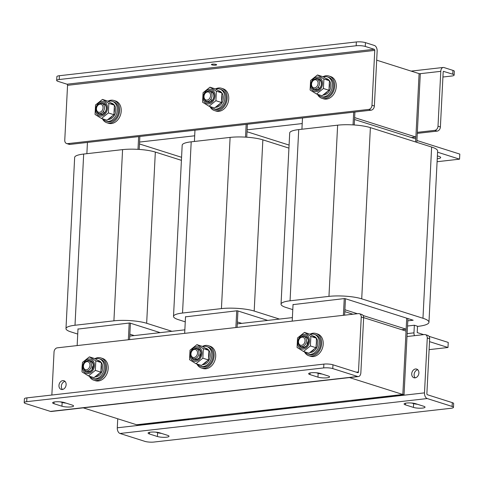 <?xml version="1.0" encoding="UTF-8"?>
<svg xmlns="http://www.w3.org/2000/svg" width="484" height="484" viewBox="0 0 484 484"><rect width="100%" height="100%" fill="white"/><g stroke="black" fill="none" stroke-linecap="round" stroke-linejoin="round"><path stroke-width="0.73" d="M357.416 313.717L344.898 309.748L345.455 298.749L344.62 315.169L344.802 311.648L352.927 314.225M292.378 317.607L237.275 323.875M184.852 329.834L129.748 336.096M83.272 407.849L136.591 424.752L402.839 394.484L406.052 331.074L363.647 317.625M349.527 377.581L402.839 394.484L351.638 400.31L352.83 400.685L404.037 394.865L402.839 394.484L406.705 318.176L406.149 329.174L401.666 329.683M139.864 136.47L139.204 149.429L139.483 143.96L181.567 157.306M134.237 335.587L129.845 334.196L130.402 323.197L129.573 339.617M138.642 136.609L138 149.35M129.198 323.034L128.351 339.756M77.15 345.576L77.997 328.854M86.872 153.682L87.441 142.429M247.391 124.243L246.731 137.202L247.009 131.739L289.093 145.085M241.764 323.36L237.372 321.969L237.928 310.976L237.099 327.396M246.168 124.382L245.521 137.129M236.724 310.813L235.877 327.535M184.676 333.355L185.523 316.633M194.399 141.461L194.967 130.202M415.883 137.039L354.633 117.612L354.911 112.022L354.258 124.981L354.536 119.512L415.786 138.938L415.635 141.969L419.096 73.629L415.883 137.039L411.394 137.547M353.695 112.161L353.048 124.902M344.251 298.592L343.404 315.308M292.203 321.128L293.05 304.412M301.919 129.234L302.494 117.981M188.984 419.313L137.783 425.134L136.591 424.752L187.792 418.932L188.984 419.313L189.008 418.793M296.51 407.086L245.309 412.912L244.111 412.531L295.319 406.711L296.51 407.086L296.535 406.572M376.691 60.179L420.287 74.004L416.827 142.35M407.903 318.557L404.037 394.865M71.051 406.917A6.492 1.349 -177.1 0 0 73.556 405.985A6.492 1.349 -177.1 0 0 72.195 405.072L64.239 402.549A6.492 1.349 -177.1 0 0 57.051 401.75A6.492 1.349 -177.1 0 0 52.635 402.803A6.492 1.349 -177.1 0 0 53.996 403.716L61.952 406.239A6.492 1.349 -177.1 0 0 71.051 406.917M327.063 377.816A6.492 1.349 -177.1 0 0 329.568 376.885A6.492 1.349 -177.1 0 0 328.206 375.971L320.251 373.448A6.492 1.349 -177.1 0 0 313.063 372.65A6.492 1.349 -177.1 0 0 308.647 373.702A6.492 1.349 -177.1 0 0 310.008 374.61L317.964 377.133A6.492 1.349 -177.1 0 0 327.063 377.816M58.957 385.476A4.544 3.479 -72.4 0 0 61.172 389.396A4.544 3.479 -72.4 0 0 66.126 384.659A4.544 3.479 -72.4 0 0 63.918 380.733A4.544 3.479 -72.4 0 0 58.957 385.476M65.019 381.404A4.544 3.479 -72.4 0 0 61.347 386.232A4.544 3.479 -72.4 0 0 62.454 389.487M361.252 317.062L358.475 371.93A0.956 0.581 83.5 0 1 357.997 372.698A0.956 0.581 83.5 0 1 357.839 372.68L332.968 364.791L332.774 368.596L357.646 376.485A4.852 2.952 83.5 0 0 358.432 376.564A4.852 2.952 83.5 0 0 360.858 372.686L363.641 317.819L361.252 317.062A3.896 2.983 -72.4 0 0 359.358 313.699A3.896 2.983 -72.4 0 0 358.372 313.608L57.306 347.833A3.896 2.983 -72.4 0 0 54.039 351.989L51.855 395.035M359.358 313.699L361.742 314.455A3.896 2.983 107.6 0 1 363.641 317.819M358.432 376.564L51.219 411.491A4.852 2.952 -96.5 0 1 50.433 411.406L25.561 403.523A6.492 1.349 -177.1 0 1 24.2 402.609L24.394 398.804A6.492 1.349 2.9 0 1 26.898 397.872L26.705 401.678A6.492 1.349 -177.1 0 0 24.2 402.609M332.774 368.596A6.492 1.349 -177.1 0 0 323.681 367.919L26.705 401.678M66.036 403.124A6.492 1.349 2.9 0 1 62.146 402.434L60.355 401.865M322.048 374.017A6.492 1.349 2.9 0 1 318.157 373.333L316.367 372.759M323.681 367.919L323.875 364.113L26.898 397.872M323.875 364.113A6.492 1.349 2.9 0 1 332.968 364.791M406.614 403.045A6.492 1.349 -177.1 0 0 404.104 403.977A6.492 1.349 -177.1 0 0 405.471 404.884L413.427 407.407A6.492 1.349 -177.1 0 0 420.614 408.212A6.492 1.349 -177.1 0 0 425.025 407.159A6.492 1.349 -177.1 0 0 423.663 406.245L415.708 403.723A6.492 1.349 -177.1 0 0 406.614 403.045M150.603 432.145A6.492 1.349 -177.1 0 0 148.092 433.077A6.492 1.349 -177.1 0 0 149.459 433.991L157.415 436.514A6.492 1.349 -177.1 0 0 164.602 437.312A6.492 1.349 -177.1 0 0 169.013 436.259A6.492 1.349 -177.1 0 0 167.652 435.352L159.696 432.829A6.492 1.349 -177.1 0 0 150.603 432.145M415.211 377.829A4.544 3.479 107.6 0 1 414.104 374.574A4.544 3.479 107.6 0 1 417.777 369.746M418.89 373.001A4.544 3.479 107.6 0 1 413.929 377.744A4.544 3.479 107.6 0 1 411.721 373.817A4.544 3.479 107.6 0 1 416.676 369.08A4.544 3.479 107.6 0 1 418.89 373.001M427.275 338.001A3.896 2.983 -72.4 0 0 425.382 334.638L427.771 335.4A3.896 2.983 107.6 0 1 429.665 338.758L427.275 338.001L424.498 392.869A4.852 2.952 83.5 0 0 427.233 398.556L452.098 406.439A6.492 1.349 -177.1 0 1 453.466 407.353A6.492 1.349 -177.1 0 1 450.955 408.284L153.985 442.043A6.492 1.349 -177.1 0 1 144.885 441.366L120.014 433.476A4.852 2.952 -96.5 0 1 117.285 427.796L117.739 418.775M406.99 336.525L424.401 334.547A3.896 2.983 -72.4 0 1 425.382 334.638M429.665 338.758L426.882 393.631A0.956 0.581 83.5 0 0 427.426 394.75L452.292 402.634A6.492 1.349 2.9 0 1 453.653 403.547L453.466 407.353M417.504 404.291A6.492 1.349 2.9 0 1 413.614 403.608L411.824 403.039M161.493 433.398A6.492 1.349 2.9 0 1 157.602 432.708L155.812 432.139M363.085 315.514L406.149 329.174M77.736 334.063L70.888 331.891A23.371 4.864 2.9 0 1 65.981 328.612A23.371 4.864 2.9 0 1 75.002 325.254L113.909 320.831A23.371 4.864 2.9 0 1 146.658 323.282L171.947 331.298M77.984 329.072L129.712 322.979L160.174 332.641M65.981 328.612L74.657 157.403A23.371 4.864 2.9 0 1 83.678 154.045L122.579 149.623A23.371 4.864 2.9 0 1 155.334 152.067L181.415 160.337M185.257 321.842L178.414 319.67A23.371 4.864 2.9 0 1 173.508 316.391A23.371 4.864 2.9 0 1 182.528 313.033L221.43 308.611A23.371 4.864 2.9 0 1 254.185 311.055L279.474 319.077M185.511 316.851L237.239 310.752L267.7 320.414M173.508 316.391L182.184 145.182A23.371 4.864 2.9 0 1 191.204 141.824L230.106 137.402A23.371 4.864 2.9 0 1 262.86 139.846L288.936 148.116M437.385 155.975A8.44 1.754 2.9 0 1 440.676 157.548A8.44 1.754 2.9 0 1 437.421 158.764A8.44 1.754 2.9 0 1 437.24 158.782M423.669 334.632L417.214 332.587L417.535 326.246L414.352 325.236L407.522 326.01M292.784 309.615L285.941 307.443A23.371 4.864 2.9 0 1 281.035 304.17A23.371 4.864 2.9 0 1 290.055 300.806L328.957 296.383A23.371 4.864 2.9 0 1 361.711 298.834L422.962 318.26A28.562 5.947 2.9 0 1 428.957 322.265A28.562 5.947 2.9 0 1 417.934 326.367L417.529 326.416M293.038 304.63L344.759 298.531L413.173 320.226L407.782 320.838M281.035 304.17L289.704 132.955A23.371 4.864 2.9 0 1 298.725 129.597L337.632 125.174A23.371 4.864 2.9 0 1 370.381 127.619L431.637 147.045A28.562 5.947 2.9 0 1 437.633 151.056L428.957 322.265M416.918 140.487L459.8 154.087L459.546 159.163L437.572 152.194M459.546 159.163L437.094 161.716M407.135 333.621L413.971 332.841L414.352 325.236M413.971 332.841A3.896 2.372 83.5 0 0 414.492 335.672M429.024 336.332L448.238 342.424L447.984 347.494L429.52 341.644M447.984 347.494L429.114 349.642M302.21 123.571L247.106 129.833M194.683 135.792L139.58 142.06M443.501 71.384L452.764 74.191L452.957 70.386L443.997 67.548A4.852 2.952 83.5 0 0 443.211 67.464A4.852 2.952 83.5 0 0 440.785 71.342L438.008 126.209L440.392 126.965A3.896 2.983 107.6 0 1 437.131 131.122L417.281 133.378M443.804 71.348A0.956 0.581 83.5 0 0 443.653 71.336A0.956 0.581 83.5 0 0 443.175 72.098L440.392 126.965M437.131 131.122L434.741 130.365L417.335 132.344M434.741 130.365A3.896 2.983 -72.4 0 0 438.008 126.209M452.957 70.386A6.492 1.349 2.9 0 1 454.325 71.299L454.131 75.105A6.492 1.349 -177.1 0 0 452.764 74.191M454.131 75.105A6.492 1.349 -177.1 0 1 451.62 76.036L442.921 77.023M215.634 65.165A2.595 0.538 -177.1 0 0 216.632 64.789A2.595 0.538 -177.1 0 0 215.192 64.233A2.595 0.538 -177.1 0 0 212.452 64.154A2.595 0.538 -177.1 0 0 211.447 64.529A2.595 0.538 -177.1 0 0 212.887 65.086A2.595 0.538 -177.1 0 0 215.634 65.165M67.548 85.323L64.765 140.197A3.896 2.983 -72.4 0 0 66.659 143.554A3.896 2.983 -72.4 0 0 67.645 143.651L368.717 109.426A3.896 2.983 -72.4 0 0 371.984 105.27L374.761 50.403A0.956 0.581 83.5 0 0 374.223 49.283L67.01 84.204A0.956 0.581 -96.5 0 1 67.548 85.323L374.761 50.403M67.645 143.651L70.035 144.407L371.101 110.183L368.717 109.426M70.035 144.407A3.896 2.983 107.6 0 1 69.049 144.317L66.659 143.554M371.984 105.27L374.368 106.026L377.145 51.159A4.852 2.952 83.5 0 0 374.416 45.478L365.456 42.634L365.263 46.44L374.223 49.283M374.368 106.026A3.896 2.983 107.6 0 1 371.101 110.183M67.01 84.204L58.05 81.366A6.492 1.349 -177.1 0 1 56.682 80.453A6.492 1.349 -177.1 0 1 59.193 79.521L356.163 45.762L356.357 41.957A6.492 1.349 2.9 0 1 365.456 42.634M56.682 80.453L56.876 76.647A6.492 1.349 2.9 0 1 59.381 75.716L356.357 41.957M365.263 46.44A6.492 1.349 -177.1 0 0 356.163 45.762M88.433 375.911L82.02 371.906L82.044 367.078L82.504 362.389L89.401 356.871L95.814 360.876L95.33 370.393L88.433 375.911L93.969 377.665L100.866 372.148L101.35 362.631L94.937 358.626A11.683 8.954 107.6 0 1 100.908 357.936L102.499 358.438A11.683 8.954 107.6 0 1 108.18 368.53A11.683 8.954 107.6 0 1 95.433 380.714L93.842 380.212A11.683 8.954 107.6 0 1 89.346 376.195M100.908 357.936A11.683 8.954 107.6 0 1 106.589 368.028A11.683 8.954 107.6 0 1 93.842 380.212M89.818 376.346A10.388 7.956 -72.4 0 0 92.958 378.567A10.388 7.956 -72.4 0 0 95.584 378.815A10.388 7.956 -72.4 0 0 104.096 369.419A10.388 7.956 -72.4 0 0 99.238 358.771A10.388 7.956 -72.4 0 0 96.612 358.523A10.388 7.956 -72.4 0 0 95.251 358.813M92.958 378.567L94.235 378.972A10.388 7.956 -72.4 0 0 96.86 379.22A10.388 7.956 -72.4 0 0 105.367 369.818A10.388 7.956 -72.4 0 0 100.515 359.17L99.238 358.771M88.856 368.33A4.156 3.182 -72.4 0 0 89.201 362.589A4.156 3.182 -72.4 0 0 84.567 363.054A4.156 3.182 -72.4 0 0 84.228 368.796A4.156 3.182 -72.4 0 0 88.856 368.33M84.67 362.595A5.191 3.981 107.6 0 1 88.917 360.943A5.191 3.981 107.6 0 1 90.03 369.195A5.191 3.981 107.6 0 1 85.777 370.847A5.191 3.981 107.6 0 1 84.67 362.595M95.003 376.945A8.44 6.467 -72.4 0 0 95.681 376.915A8.44 6.467 -72.4 0 0 102.596 369.274A8.44 6.467 -72.4 0 0 98.651 360.622L97.81 360.356M96.461 375.886A8.44 6.467 -72.4 0 0 99.032 373.811M101.168 369.588A8.44 6.467 -72.4 0 0 101.386 365.517M99.075 361.149A8.44 6.467 -72.4 0 0 97.937 360.435M93.279 365.547A5.191 3.981 -72.4 0 0 92.051 368.614M86.612 361.082A6.232 4.773 107.6 0 1 93.46 365.716A6.232 4.773 107.6 0 1 89.328 372.087A6.232 4.773 107.6 0 1 83.974 369.401M85.777 370.847L87.61 371.422A5.191 3.981 -72.4 0 0 93.273 366.007A5.191 3.981 -72.4 0 0 90.75 361.524L88.917 360.943M82.655 366.945A7.466 5.717 107.6 0 1 88.911 358.983A7.466 5.717 107.6 0 1 94.428 365.601A7.466 5.717 107.6 0 1 88.173 373.563A7.466 5.717 107.6 0 1 82.655 366.945M95.33 370.393L100.866 372.148M95.814 360.876L101.35 362.631M89.401 356.871L94.937 358.626M196.383 356.109A4.156 3.182 -72.4 0 0 196.722 350.362A4.156 3.182 -72.4 0 0 192.094 350.827A4.156 3.182 -72.4 0 0 191.755 356.575A4.156 3.182 -72.4 0 0 196.383 356.109M192.19 350.374A5.191 3.981 107.6 0 1 196.444 348.722A5.191 3.981 107.6 0 1 197.557 356.968A5.191 3.981 107.6 0 1 193.304 358.62A5.191 3.981 107.6 0 1 192.19 350.374M303.91 343.888A4.156 3.182 -72.4 0 0 304.248 338.141A4.156 3.182 -72.4 0 0 299.62 338.606A4.156 3.182 -72.4 0 0 299.275 344.348A4.156 3.182 -72.4 0 0 303.91 343.888M299.717 338.147A5.191 3.981 107.6 0 1 303.97 336.495A5.191 3.981 107.6 0 1 305.083 344.747A5.191 3.981 107.6 0 1 300.83 346.399A5.191 3.981 107.6 0 1 299.717 338.147M202.53 364.724A8.44 6.467 -72.4 0 0 203.207 364.688A8.44 6.467 -72.4 0 0 210.123 357.053A8.44 6.467 -72.4 0 0 206.178 348.401L205.337 348.135M203.988 363.659A8.44 6.467 -72.4 0 0 206.559 361.584M208.695 357.367A8.44 6.467 -72.4 0 0 208.906 353.29M206.595 348.922A8.44 6.467 -72.4 0 0 205.464 348.214M200.806 353.326A5.191 3.981 -72.4 0 0 199.577 356.393M310.056 352.497A8.44 6.467 -72.4 0 0 310.734 352.467A8.44 6.467 -72.4 0 0 317.649 344.832A8.44 6.467 -72.4 0 0 313.699 336.18L312.864 335.914M311.508 351.438A8.44 6.467 -72.4 0 0 314.086 349.363M316.221 345.14A8.44 6.467 -72.4 0 0 316.433 341.069M314.122 336.701A8.44 6.467 -72.4 0 0 312.985 335.987M308.332 341.099A5.191 3.981 -72.4 0 0 307.104 344.166M194.138 348.861A6.232 4.773 107.6 0 1 200.981 353.489A6.232 4.773 107.6 0 1 196.855 359.86A6.232 4.773 107.6 0 1 191.501 357.18M193.304 358.62L195.137 359.201A5.191 3.981 -72.4 0 0 200.799 353.786A5.191 3.981 -72.4 0 0 198.277 349.303L196.444 348.722M208.392 359.927L208.876 350.41L202.463 346.405L196.921 344.65L203.341 348.649L202.857 358.172L208.392 359.927L201.495 365.444L195.959 363.684L189.547 359.685L190.024 350.168L196.921 344.65M190.182 354.718A7.466 5.717 107.6 0 1 196.437 346.756A7.466 5.717 107.6 0 1 201.955 353.38A7.466 5.717 107.6 0 1 195.699 361.342A7.466 5.717 107.6 0 1 190.182 354.718M203.341 348.649L208.876 350.41M202.857 358.172L195.959 363.684M301.665 336.634A6.232 4.773 107.6 0 1 308.508 341.268A6.232 4.773 107.6 0 1 304.382 347.639A6.232 4.773 107.6 0 1 299.027 344.959M300.83 346.399L302.657 346.98A5.191 3.981 -72.4 0 0 308.326 341.559A5.191 3.981 -72.4 0 0 305.797 337.076L303.97 336.495M303.486 351.463L297.067 347.458L297.551 337.941L304.448 332.423L310.867 336.428L310.383 345.945L303.486 351.463L309.022 353.217L315.919 347.706L316.373 343.011L316.403 338.183L309.984 334.184A11.683 8.954 107.6 0 1 315.955 333.488A11.683 8.954 107.6 0 1 321.642 343.579A11.683 8.954 107.6 0 1 308.889 355.764A11.683 8.954 107.6 0 1 304.394 351.753M297.702 342.497A7.466 5.717 107.6 0 1 303.964 334.535A7.466 5.717 107.6 0 1 309.482 341.153A7.466 5.717 107.6 0 1 303.226 349.115A7.466 5.717 107.6 0 1 297.702 342.497M310.383 345.945L315.919 347.706M310.867 336.428L316.403 338.183M304.448 332.423L309.984 334.184M202.445 346.399A11.683 8.954 107.6 0 1 208.429 345.709L210.02 346.217A11.683 8.954 107.6 0 1 215.707 356.309A11.683 8.954 107.6 0 1 202.959 368.493L201.368 367.985A11.683 8.954 107.6 0 1 196.867 363.974M208.429 345.709A11.683 8.954 107.6 0 1 214.116 355.8A11.683 8.954 107.6 0 1 201.368 367.985M315.955 333.488L317.546 333.99A11.683 8.954 107.6 0 1 323.227 344.082A11.683 8.954 107.6 0 1 310.48 356.266L308.889 355.764M197.345 364.125A10.388 7.956 -72.4 0 0 200.485 366.346A10.388 7.956 -72.4 0 0 203.111 366.594A10.388 7.956 -72.4 0 0 211.623 357.192A10.388 7.956 -72.4 0 0 206.765 346.544A10.388 7.956 -72.4 0 0 204.139 346.302A10.388 7.956 -72.4 0 0 202.778 346.592M200.485 366.346L201.755 366.751A10.388 7.956 -72.4 0 0 204.381 366.993A10.388 7.956 -72.4 0 0 212.893 357.597A10.388 7.956 -72.4 0 0 208.035 346.949L206.765 346.544M304.872 351.904A10.388 7.956 -72.4 0 0 308.012 354.125A10.388 7.956 -72.4 0 0 310.637 354.367A10.388 7.956 -72.4 0 0 319.15 344.971A10.388 7.956 -72.4 0 0 314.291 334.323A10.388 7.956 -72.4 0 0 311.666 334.075A10.388 7.956 -72.4 0 0 310.304 334.371M308.012 354.125L309.282 354.524A10.388 7.956 -72.4 0 0 311.908 354.772A10.388 7.956 -72.4 0 0 320.42 345.37A10.388 7.956 -72.4 0 0 315.562 334.728L314.291 334.323M97.314 111.405A4.156 3.182 -72.4 0 0 101.955 110.812A4.156 3.182 -72.4 0 0 102.197 105.082A4.156 3.182 -72.4 0 0 97.556 105.669A4.156 3.182 -72.4 0 0 97.314 111.405M103.443 104.49A5.191 3.981 107.6 0 1 103.745 110.709A5.191 3.981 107.6 0 1 98.821 113.395A5.191 3.981 107.6 0 1 97.344 112.397A5.191 3.981 107.6 0 1 97.042 106.177A5.191 3.981 107.6 0 1 101.961 103.491A5.191 3.981 107.6 0 1 103.443 104.49M108.047 119.494A8.44 6.467 -72.4 0 0 108.725 119.463A8.44 6.467 -72.4 0 0 115.64 111.828A8.44 6.467 -72.4 0 0 111.695 103.177L110.854 102.91M109.505 118.435A8.44 6.467 -72.4 0 0 112.076 116.36M114.212 112.143A8.44 6.467 -72.4 0 0 114.424 108.065M112.113 103.697A8.44 6.467 -72.4 0 0 110.981 102.983M103.77 111.798A5.191 3.981 -72.4 0 0 103.999 113.226M99.656 103.63A6.232 4.773 107.6 0 1 106.498 108.265A6.232 4.773 107.6 0 1 102.372 114.635A6.232 4.773 107.6 0 1 97.018 111.955M98.821 113.395L100.654 113.976A5.191 3.981 -72.4 0 0 106.317 108.561A5.191 3.981 -72.4 0 0 103.794 104.072L101.961 103.491M107.472 108.15A7.466 5.717 -72.4 0 0 101.955 101.531A7.466 5.717 -72.4 0 0 95.699 109.493A7.466 5.717 -72.4 0 0 101.217 116.112A7.466 5.717 -72.4 0 0 107.472 108.15M108.858 103.425L108.374 112.941L101.477 118.459L95.064 114.454L95.542 104.937L102.439 99.42L108.858 103.425L114.393 105.179L107.974 101.18L102.439 99.42M101.477 118.459L107.012 120.213L113.909 114.702L114.393 105.179M113.909 114.702L108.374 112.941M107.962 101.174A11.683 8.954 107.6 0 1 113.946 100.484L115.537 100.987A11.683 8.954 107.6 0 1 121.224 111.078A11.683 8.954 107.6 0 1 108.47 123.263L106.885 122.761A11.683 8.954 107.6 0 1 102.384 118.749M113.946 100.484A11.683 8.954 107.6 0 1 119.633 110.576A11.683 8.954 107.6 0 1 106.885 122.761M102.862 118.901A10.388 7.956 -72.4 0 0 106.002 121.121A10.388 7.956 -72.4 0 0 108.628 121.363A10.388 7.956 -72.4 0 0 117.14 111.967A10.388 7.956 -72.4 0 0 112.282 101.319A10.388 7.956 -72.4 0 0 109.656 101.071A10.388 7.956 -72.4 0 0 108.295 101.368M106.002 121.121L107.273 121.52A10.388 7.956 -72.4 0 0 109.898 121.768A10.388 7.956 -72.4 0 0 118.411 112.373A10.388 7.956 -72.4 0 0 113.552 101.725L112.282 101.319M204.841 99.178A4.156 3.182 -72.4 0 0 209.481 98.591A4.156 3.182 -72.4 0 0 209.717 92.855A4.156 3.182 -72.4 0 0 205.083 93.448A4.156 3.182 -72.4 0 0 204.841 99.178M210.963 92.269A5.191 3.981 107.6 0 1 211.272 98.488A5.191 3.981 107.6 0 1 206.347 101.168A5.191 3.981 107.6 0 1 204.865 100.17A5.191 3.981 107.6 0 1 204.563 93.957A5.191 3.981 107.6 0 1 209.487 91.27A5.191 3.981 107.6 0 1 210.963 92.269M312.368 86.957A4.156 3.182 -72.4 0 0 317.002 86.37A4.156 3.182 -72.4 0 0 317.244 80.634A4.156 3.182 -72.4 0 0 312.61 81.221A4.156 3.182 -72.4 0 0 312.368 86.957M318.49 80.048A5.191 3.981 107.6 0 1 318.793 86.261A5.191 3.981 107.6 0 1 313.874 88.947A5.191 3.981 107.6 0 1 312.392 87.949A5.191 3.981 107.6 0 1 312.089 81.729A5.191 3.981 107.6 0 1 317.014 79.049A5.191 3.981 107.6 0 1 318.49 80.048M215.574 107.273A8.44 6.467 -72.4 0 0 216.251 107.236A8.44 6.467 -72.4 0 0 223.166 99.601A8.44 6.467 -72.4 0 0 219.216 90.95L218.375 90.683M217.026 106.214A8.44 6.467 -72.4 0 0 219.603 104.139M221.732 99.922A8.44 6.467 -72.4 0 0 221.95 95.844M219.639 91.476A8.44 6.467 -72.4 0 0 218.502 90.762M211.29 99.571A5.191 3.981 -72.4 0 0 211.52 100.999M323.094 95.052A8.44 6.467 -72.4 0 0 323.772 95.015A8.44 6.467 -72.4 0 0 330.687 87.38A8.44 6.467 -72.4 0 0 326.742 78.729L325.901 78.462M324.552 93.987A8.44 6.467 -72.4 0 0 327.13 91.912M329.259 87.695A8.44 6.467 -72.4 0 0 329.477 83.623M327.166 79.249A8.44 6.467 -72.4 0 0 326.028 78.541M318.817 87.35A5.191 3.981 -72.4 0 0 319.047 88.778M207.182 91.409A6.232 4.773 107.6 0 1 214.025 96.038A6.232 4.773 107.6 0 1 209.899 102.414A6.232 4.773 107.6 0 1 204.544 99.728M206.347 101.168L208.174 101.749A5.191 3.981 -72.4 0 0 213.843 96.334A5.191 3.981 -72.4 0 0 211.314 91.851L209.487 91.27M214.999 95.929A7.466 5.717 -72.4 0 0 209.481 89.304A7.466 5.717 -72.4 0 0 203.219 97.266A7.466 5.717 -72.4 0 0 208.743 103.891A7.466 5.717 -72.4 0 0 214.999 95.929M216.384 91.204L215.9 100.72L209.003 106.238L202.584 102.233L203.068 92.716L209.965 87.199L216.384 91.204L221.92 92.958L215.501 88.953L209.965 87.199M209.003 106.238L214.539 107.992L221.436 102.475L221.92 92.958M221.436 102.475L215.9 100.72M314.709 79.182A6.232 4.773 107.6 0 1 321.551 83.817A6.232 4.773 107.6 0 1 317.419 90.187A6.232 4.773 107.6 0 1 312.065 87.507M313.874 88.947L315.701 89.528A5.191 3.981 -72.4 0 0 321.37 84.113A5.191 3.981 -72.4 0 0 318.841 79.624L317.014 79.049M322.526 83.708A7.466 5.717 -72.4 0 0 317.002 77.083A7.466 5.717 -72.4 0 0 310.746 85.045A7.466 5.717 -72.4 0 0 316.264 91.67A7.466 5.717 -72.4 0 0 322.526 83.708M323.905 78.977L323.427 88.499L316.524 94.011L310.111 90.012L310.595 80.489L317.492 74.978L323.905 78.977L329.441 80.731L323.028 76.732L317.492 74.978M316.524 94.011L322.066 95.765L328.963 90.254L329.441 80.731M328.963 90.254L323.427 88.499M215.483 88.947A11.683 8.954 107.6 0 1 221.472 88.263L223.063 88.766A11.683 8.954 107.6 0 1 228.744 98.857A11.683 8.954 107.6 0 1 215.997 111.042L214.406 110.54A11.683 8.954 107.6 0 1 209.911 106.522M221.472 88.263A11.683 8.954 107.6 0 1 227.153 98.349A11.683 8.954 107.6 0 1 214.406 110.54M323.01 76.726A11.683 8.954 107.6 0 1 328.999 76.036L330.59 76.545A11.683 8.954 107.6 0 1 336.271 86.63A11.683 8.954 107.6 0 1 323.524 98.821L321.933 98.312A11.683 8.954 107.6 0 1 317.437 94.301M328.999 76.036A11.683 8.954 107.6 0 1 334.68 86.128A11.683 8.954 107.6 0 1 321.933 98.312M210.389 106.674A10.388 7.956 -72.4 0 0 213.529 108.894A10.388 7.956 -72.4 0 0 216.154 109.142A10.388 7.956 -72.4 0 0 224.667 99.74A10.388 7.956 -72.4 0 0 219.809 89.092A10.388 7.956 -72.4 0 0 217.183 88.85A10.388 7.956 -72.4 0 0 215.822 89.141M213.529 108.894L214.799 109.299A10.388 7.956 -72.4 0 0 217.425 109.547A10.388 7.956 -72.4 0 0 225.937 100.146A10.388 7.956 -72.4 0 0 221.079 89.498L219.809 89.092M317.909 94.453A10.388 7.956 -72.4 0 0 321.049 96.673A10.388 7.956 -72.4 0 0 323.675 96.915A10.388 7.956 -72.4 0 0 332.187 87.519A10.388 7.956 -72.4 0 0 327.329 76.871A10.388 7.956 -72.4 0 0 324.704 76.623A10.388 7.956 -72.4 0 0 323.348 76.92M321.049 96.673L322.326 97.078A10.388 7.956 -72.4 0 0 324.952 97.32A10.388 7.956 -72.4 0 0 333.464 87.925A10.388 7.956 -72.4 0 0 328.606 77.277L327.329 76.871M358.475 371.93L356.272 372.184M357.646 376.485L50.433 411.406M310.093 372.934L310.008 374.61M318.157 373.333L317.964 377.133M54.081 402.035L53.996 403.716M62.146 402.434L61.952 406.239M405.556 403.208L405.471 404.884M149.544 432.309L149.459 433.991M117.285 427.796L424.498 392.869M120.014 433.476L427.233 398.556M452.098 406.439L452.292 402.634M157.602 432.708L157.415 436.514M413.614 403.608L413.427 407.407M155.334 152.067L146.658 323.282M122.579 149.623L113.909 320.831M83.678 154.045L75.002 325.254M262.86 139.846L254.185 311.055M230.106 137.402L221.43 308.611M191.204 141.824L182.528 313.033M370.381 127.619L361.711 298.834M337.632 125.174L328.957 296.383M431.637 147.045L422.962 318.26M298.725 129.597L290.055 300.806M440.785 71.342L419.519 73.762M59.381 75.716L59.193 79.521M411.158 71.106L443.211 67.464"/></g></svg>
